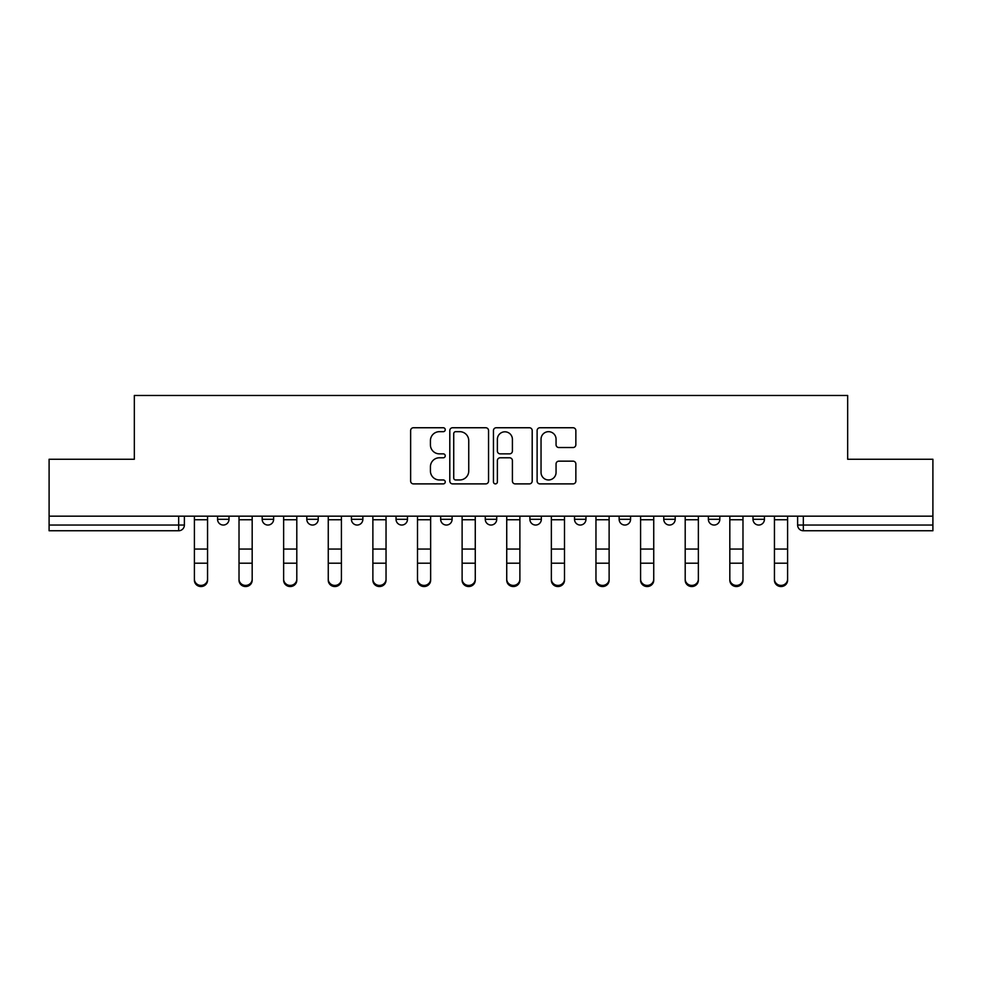 <?xml version="1.0" encoding="UTF-8"?>
<svg xmlns="http://www.w3.org/2000/svg" width="982" height="982" viewBox="0 0 982 982"><rect width="100%" height="100%" fill="white"/><g stroke="black" fill="none" stroke-linecap="round" stroke-linejoin="round"><path stroke-width="1.47" d="M445.239 429.711A1.964 1.964 0 0 0 443.275 427.747L413.447 427.747A2.811 2.811 0 0 0 410.636 430.558L410.636 481.082A2.811 2.811 0 0 0 413.447 483.893L443.275 483.893A1.964 1.964 0 0 0 445.239 481.929A1.964 1.964 0 0 0 443.275 479.965L439.408 479.965A8.985 8.985 0 0 1 430.423 470.979L430.423 466.769A8.985 8.985 0 0 1 439.408 457.784L443.275 457.784A1.964 1.964 0 0 0 445.239 455.82A1.964 1.964 0 0 0 443.275 453.856L439.408 453.856A8.985 8.985 0 0 1 430.423 444.871L430.423 440.66A8.985 8.985 0 0 1 439.408 431.675L443.275 431.675A1.964 1.964 0 0 0 445.239 429.711M663.758 516.164L663.758 519.318L675.199 519.318A5.72 5.72 0 0 1 669.478 525.039A5.72 5.72 0 0 1 663.758 519.318L663.758 516.164M619.139 516.164L619.139 519.318L630.579 519.318A5.72 5.72 0 0 1 624.859 525.039A5.72 5.72 0 0 1 619.139 519.318L619.139 516.164M396.041 519.318L396.041 516.164L396.041 519.318A5.72 5.72 0 0 0 401.761 525.039A5.72 5.72 0 0 1 396.041 519.318L407.481 519.318A5.72 5.72 0 0 1 401.761 525.039M306.801 516.164L306.801 519.318L318.242 519.318A5.72 5.72 0 0 1 312.522 525.039A5.72 5.72 0 0 1 306.801 519.318L306.801 516.164M262.182 519.318L262.182 516.164L262.182 519.318A5.72 5.72 0 0 0 267.902 525.039A5.72 5.72 0 0 1 262.182 519.318L273.622 519.318A5.72 5.72 0 0 1 267.902 525.039A5.72 5.72 0 0 0 273.622 519.318A5.72 5.72 0 0 1 267.902 525.039M217.562 519.318L217.562 516.164L217.562 519.318A5.72 5.72 0 0 0 223.282 525.039A5.72 5.72 0 0 1 217.562 519.318L229.002 519.318A5.72 5.72 0 0 1 223.282 525.039A5.72 5.72 0 0 0 229.002 519.318A5.72 5.72 0 0 1 223.282 525.039M573.046 447.534A2.811 2.811 0 0 0 575.857 444.736L575.857 430.558A2.811 2.811 0 0 0 573.046 427.747L539.916 427.747A2.811 2.811 0 0 0 537.117 430.558L537.117 481.082A2.811 2.811 0 0 0 539.916 483.893L573.046 483.893A2.811 2.811 0 0 0 575.857 481.082L575.857 463.958A2.811 2.811 0 0 0 573.046 461.159L558.868 461.159A2.811 2.811 0 0 0 556.058 463.958L556.058 472.452A7.512 7.512 0 0 1 548.557 479.965A7.512 7.512 0 0 1 541.045 472.452L541.045 439.187A7.512 7.512 0 0 1 548.557 431.675A7.512 7.512 0 0 1 556.058 439.187L556.058 444.736A2.811 2.811 0 0 0 558.868 447.534L573.046 447.534M49.1 516.164L49.1 459.257L134.338 459.257L134.338 395.464L847.662 395.464L847.662 459.257L932.9 459.257L932.9 516.164L49.1 516.164L49.1 525.039L184.383 525.039L184.383 516.164M488.545 430.558A2.811 2.811 0 0 0 485.734 427.747L452.604 427.747A2.811 2.811 0 0 0 449.805 430.558L449.805 481.082A2.811 2.811 0 0 0 452.604 483.893L485.734 483.893A2.811 2.811 0 0 0 488.545 481.082L488.545 430.558M496.266 427.747L529.396 427.747A2.811 2.811 0 0 1 532.195 430.558L532.195 481.082A2.811 2.811 0 0 1 529.396 483.893L515.219 483.893A2.811 2.811 0 0 1 512.408 481.082L512.408 460.595A2.811 2.811 0 0 0 509.597 457.784L500.194 457.784A2.811 2.811 0 0 0 497.383 460.595L497.383 481.929A1.964 1.964 0 0 1 495.419 483.893A1.964 1.964 0 0 1 493.455 481.929L493.455 430.558A2.811 2.811 0 0 1 496.266 427.747M797.617 516.164L797.617 525.039L932.9 525.039L932.9 530.759L803.337 530.759A5.72 5.72 0 0 1 797.617 525.039M932.9 516.164L932.9 525.039M184.383 525.039A5.72 5.72 0 0 1 178.663 530.759A5.72 5.72 0 0 0 184.383 525.039A5.72 5.72 0 0 1 178.663 530.759L49.1 530.759L49.1 525.039M764.438 516.164L764.438 519.318A5.72 5.72 0 0 1 758.718 525.039A5.72 5.72 0 0 1 752.998 519.318L764.438 519.318L764.438 516.164M752.998 516.164L752.998 519.318M719.818 516.164L719.818 519.318A5.72 5.72 0 0 1 714.098 525.039A5.72 5.72 0 0 1 708.378 519.318L719.818 519.318A5.72 5.72 0 0 1 714.098 525.039A5.72 5.72 0 0 0 719.818 519.318L719.818 516.164M708.378 516.164L708.378 519.318M675.199 516.164L675.199 519.318M630.579 516.164L630.579 519.318L630.579 516.164M585.959 516.164L585.959 519.318A5.72 5.72 0 0 1 580.239 525.039A5.72 5.72 0 0 1 574.519 519.318L585.959 519.318L585.959 516.164M574.519 516.164L574.519 519.318M541.34 516.164L541.34 519.318A5.72 5.72 0 0 1 535.62 525.039A5.72 5.72 0 0 1 529.899 519.318L541.34 519.318M529.899 516.164L529.899 519.318M496.72 516.164L496.72 519.318A5.72 5.72 0 0 1 491 525.039A5.72 5.72 0 0 1 485.28 519.318L496.72 519.318M485.28 516.164L485.28 519.318M452.101 516.164L452.101 519.318A5.72 5.72 0 0 1 446.38 525.039A5.72 5.72 0 0 1 440.66 519.318L452.101 519.318A5.72 5.72 0 0 1 446.38 525.039A5.72 5.72 0 0 0 452.101 519.318M440.66 516.164L440.66 519.318M407.481 516.164L407.481 519.318M362.861 516.164L362.861 519.318A5.72 5.72 0 0 1 357.141 525.039A5.72 5.72 0 0 1 351.421 519.318L362.861 519.318A5.72 5.72 0 0 1 357.141 525.039A5.72 5.72 0 0 0 362.861 519.318L362.861 516.164M351.421 516.164L351.421 519.318M318.242 516.164L318.242 519.318L318.242 516.164M273.622 516.164L273.622 519.318L273.622 516.164M229.002 516.164L229.002 519.318L229.002 516.164M455.697 431.675A1.964 1.964 0 0 0 453.733 433.639L453.733 478.001A1.964 1.964 0 0 0 455.697 479.965L459.772 479.965A8.985 8.985 0 0 0 468.745 470.979L468.745 440.66A8.985 8.985 0 0 0 459.772 431.675L455.697 431.675M512.408 439.322A7.512 7.512 0 0 0 504.895 431.81A7.512 7.512 0 0 0 497.383 439.322L497.383 451.045A2.811 2.811 0 0 0 500.194 453.856L509.597 453.856A2.811 2.811 0 0 0 512.408 451.045L512.408 439.322M194.399 580.252L194.399 579.147A6.579 6.285 0 0 0 200.979 585.419A6.579 6.285 0 0 0 207.558 579.147L207.558 580.252A6.579 6.285 180 0 1 200.979 586.536A6.579 6.285 180 0 1 194.399 580.252L194.399 564.306M194.399 516.164L194.399 579.147M207.558 516.164L207.558 579.147M239.019 580.252L239.019 579.147A6.579 6.285 0 0 0 245.598 585.419A6.579 6.285 0 0 0 252.178 579.147L252.178 580.252A6.579 6.285 180 0 1 245.598 586.536A6.579 6.285 180 0 1 239.019 580.252L239.019 564.306M283.638 580.252L283.638 579.147A6.579 6.285 0 0 0 290.218 585.419A6.579 6.285 0 0 0 296.797 579.147L296.797 580.252A6.579 6.285 180 0 1 290.218 586.536A6.579 6.285 180 0 1 283.638 580.252L283.638 564.306M239.019 516.164L239.019 579.147M252.178 516.164L252.178 579.147M283.638 516.164L283.638 579.147M296.797 516.164L296.797 579.147M328.258 580.252L328.258 579.147A6.579 6.285 0 0 0 334.837 585.419A6.579 6.285 0 0 0 341.417 579.147L341.417 580.252A6.579 6.285 180 0 1 334.837 586.536A6.579 6.285 180 0 1 328.258 580.252L328.258 564.306M372.878 580.252L372.878 579.147A6.579 6.285 0 0 0 379.457 585.419A6.579 6.285 0 0 0 386.036 579.147L386.036 580.252A6.579 6.285 180 0 1 379.457 586.536A6.579 6.285 180 0 1 372.878 580.252L372.878 564.306M417.497 580.252L417.497 579.147A6.579 6.285 0 0 0 424.077 585.419A6.579 6.285 0 0 0 430.644 579.147L430.644 580.252A6.579 6.285 180 0 1 424.077 586.536A6.579 6.285 180 0 1 417.497 580.252L417.497 564.306M328.258 516.164L328.258 579.147M341.417 516.164L341.417 579.147M372.878 516.164L372.878 579.147M386.036 516.164L386.036 579.147M417.497 516.164L417.497 579.147M430.644 516.164L430.644 579.147M462.117 580.252L462.117 579.147A6.579 6.285 0 0 0 468.696 585.419A6.579 6.285 0 0 0 475.263 579.147L475.263 580.252A6.579 6.285 180 0 1 468.696 586.536A6.579 6.285 180 0 1 462.117 580.252L462.117 564.306M462.117 516.164L462.117 579.147M475.263 516.164L475.263 579.147M506.737 580.252L506.737 579.147A6.579 6.285 0 0 0 513.304 585.419A6.579 6.285 0 0 0 519.883 579.147L519.883 580.252A6.579 6.285 180 0 1 513.304 586.536A6.579 6.285 180 0 1 506.737 580.252L506.737 564.306M506.737 516.164L506.737 579.147M519.883 516.164L519.883 579.147M551.356 580.252L551.356 579.147A6.579 6.285 0 0 0 557.923 585.419A6.579 6.285 0 0 0 564.503 579.147L564.503 580.252A6.579 6.285 180 0 1 557.923 586.536A6.579 6.285 180 0 1 551.356 580.252L551.356 564.306M551.356 516.164L551.356 579.147M564.503 516.164L564.503 579.147M595.964 580.252L595.964 579.147A6.579 6.285 0 0 0 602.543 585.419A6.579 6.285 0 0 0 609.122 579.147L609.122 580.252A6.579 6.285 180 0 1 602.543 586.536A6.579 6.285 180 0 1 595.964 580.252L595.964 564.306M595.964 516.164L595.964 579.147M609.122 516.164L609.122 579.147M640.583 580.252L640.583 579.147A6.579 6.285 0 0 0 647.163 585.419A6.579 6.285 0 0 0 653.742 579.147L653.742 580.252A6.579 6.285 180 0 1 647.163 586.536A6.579 6.285 180 0 1 640.583 580.252L640.583 564.306M640.583 516.164L640.583 579.147M653.742 516.164L653.742 579.147M685.203 580.252L685.203 579.147A6.579 6.285 0 0 0 691.782 585.419A6.579 6.285 0 0 0 698.362 579.147L698.362 580.252A6.579 6.285 180 0 1 691.782 586.536A6.579 6.285 180 0 1 685.203 580.252L685.203 564.306M685.203 516.164L685.203 579.147M698.362 516.164L698.362 579.147M729.822 580.252L729.822 579.147A6.579 6.285 0 0 0 736.402 585.419A6.579 6.285 0 0 0 742.981 579.147L742.981 580.252A6.579 6.285 180 0 1 736.402 586.536A6.579 6.285 180 0 1 729.822 580.252L729.822 564.306M729.822 516.164L729.822 579.147M742.981 516.164L742.981 579.147M774.442 580.252L774.442 579.147A6.579 6.285 0 0 0 781.021 585.419A6.579 6.285 0 0 0 787.601 579.147L787.601 580.252A6.579 6.285 180 0 1 781.021 586.536A6.579 6.285 180 0 1 774.442 580.252L774.442 564.306M774.442 516.164L774.442 579.147M787.601 516.164L787.601 579.147M178.663 516.164L178.663 530.759M803.337 516.164L803.337 530.759M207.558 519.748L194.399 519.748M207.558 549.048L194.399 549.048M207.558 563.202L194.399 563.202M252.178 519.748L239.019 519.748M252.178 549.048L239.019 549.048M252.178 563.202L239.019 563.202M296.797 519.748L283.638 519.748M296.797 549.048L283.638 549.048M296.797 563.202L283.638 563.202M341.417 519.748L328.258 519.748M341.417 549.048L328.258 549.048M341.417 563.202L328.258 563.202M386.036 519.748L372.878 519.748M386.036 549.048L372.878 549.048M386.036 563.202L372.878 563.202M430.644 519.748L417.497 519.748M430.644 549.048L417.497 549.048M430.644 563.202L417.497 563.202M475.263 519.748L462.117 519.748M475.263 549.048L462.117 549.048M475.263 563.202L462.117 563.202M519.883 519.748L506.737 519.748M519.883 549.048L506.737 549.048M519.883 563.202L506.737 563.202M564.503 519.748L551.356 519.748M564.503 549.048L551.356 549.048M564.503 563.202L551.356 563.202M609.122 519.748L595.964 519.748M609.122 549.048L595.964 549.048M609.122 563.202L595.964 563.202M653.742 519.748L640.583 519.748M653.742 549.048L640.583 549.048M653.742 563.202L640.583 563.202M698.362 519.748L685.203 519.748M698.362 549.048L685.203 549.048M698.362 563.202L685.203 563.202M742.981 519.748L729.822 519.748M742.981 549.048L729.822 549.048M742.981 563.202L729.822 563.202M787.601 519.748L774.442 519.748M787.601 549.048L774.442 549.048M787.601 563.202L774.442 563.202"/></g></svg>

